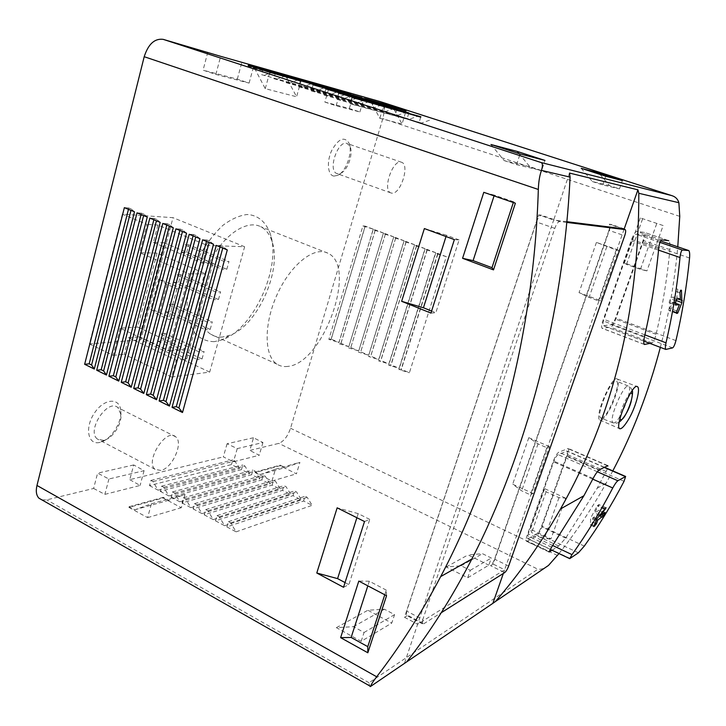 <?xml version="1.0" encoding="UTF-8"?>
<svg xmlns="http://www.w3.org/2000/svg" width="726" height="726" viewBox="0 0 726 726"><rect width="100%" height="100%" fill="white"/><g stroke="black" fill="none" stroke-linecap="round" stroke-linejoin="round"><path stroke-width="0.54" stroke-dasharray="3.63 2.72" d="M224.18 261.451L222.038 269.246L226.83 269.264L228.971 261.523L224.18 261.451L183.769 244.635L181.718 252.303L222.038 269.246M215.767 291.988L213.644 299.684L218.472 299.52L220.586 291.87L215.767 291.988L175.737 274.718L173.714 282.305L213.644 299.684M207.454 322.162L205.358 329.776L210.204 329.423L212.291 321.854L207.454 322.162L167.806 304.457L165.8 311.953L205.358 329.776M199.242 351.992L197.163 359.515L202.037 358.971L204.106 351.502L199.242 351.992L159.956 333.86L157.978 341.265L197.163 359.515M171.608 377.021L209.705 372.111L244.635 246.749L207.327 245.415L202.527 263.111L212.918 263.248L186.754 358.943L176.209 360.087L171.608 377.021L124.191 354.306L128.529 337.672L176.209 360.087M214.27 341.647C207.01 341.592 200.73 338.988 195.43 333.842C190.938 327.272 188.152 318.696 187.063 308.123C186.963 290.5 191.482 272.404 200.63 253.855C207.246 242.511 214.669 233.01 222.9 225.35C231.258 219.107 239.317 215.495 247.058 214.515C258.084 214.978 266.333 222.265 270.535 234.525C281.543 267.885 253.12 329.813 221.866 339.913L214.27 341.647M253.501 437.742L227.075 443.74L237.248 448.604L262.948 442.524L253.501 437.742L249.808 450.438L278.766 443.386C283.775 441.426 287.705 436.38 290.536 428.267L382.811 118.619C385.07 109.671 384.245 104.018 380.342 101.649M227.075 443.74L223.318 456.89L233.445 461.79L259.209 455.266L249.808 450.438M133.711 464.949L97.611 473.152L108.927 478.997L144.084 470.675L133.711 464.949L129.763 479.659L223.318 456.89M41.963 499.915L46.763 499.86L93.609 488.462L97.611 473.152M207.79 52.154L203.08 70.177L215.858 74.424L249.1 83.091L237.32 79.143L203.08 70.177M237.32 79.143L241.822 62.382M324.858 102.067L336.156 105.778L359.896 111.967L349.36 108.483L324.858 102.067L329.177 86.966M349.36 108.483L353.48 94.335M333.96 176.091C327.753 175.383 326.401 161.907 331.646 150.627C338.479 138.575 344.269 136.061 349.006 143.076C353.081 151.716 346.157 171.654 337.844 175.329L333.96 176.091M99.462 442.497C87.646 445.183 84.525 427.06 94.761 412.559C104.725 397.866 120.307 397.503 120.815 411.188C121.859 422.741 110.924 439.657 100.596 442.225L99.462 442.497M122.322 214.179L89.434 343.933L140.826 339.832L172.997 217.673L122.322 214.179L147.024 224.407L139.701 252.702L157.034 253.12L205.776 273.847L185.257 349.115L168.396 350.731L189.096 273.865L139.701 252.702M649.924 343.407L652.012 342.962C653.436 342.109 654.798 339.233 656.095 334.35C662.539 306.681 667.14 278.43 669.88 249.608C670.207 244.671 669.835 241.685 668.737 240.651L644.425 232.393L636.82 231.449C635.25 231.775 633.508 234.444 631.593 239.444L602.879 320.792C601.491 324.985 601.255 327.508 602.153 328.352L610.62 327.226C612.218 326.546 613.915 323.86 615.712 319.159L643.626 240.615C645.151 236.004 645.414 233.264 644.425 232.393M559.002 553.548C576.208 532.022 591.935 508.563 606.165 483.162L612.817 470.893M660.342 347.373C668.846 314.721 674.654 281.198 677.775 246.804M552.105 550.272L558.612 546.034L565.726 538.102L597.171 488.244L606.119 471.501C607.68 468.324 608.261 466.382 607.862 465.665M528.455 538.61L537.267 533.41C538.765 532.24 540.226 529.817 541.632 526.141L566.48 456.209C567.433 453.378 567.632 451.654 567.06 451.027L558.14 454.63C556.633 455.601 555.145 458.024 553.657 461.908L528.238 533.9L527.684 538.656L570.282 558.485M603.687 325.747L611.337 324.667C612.671 324.114 614.087 321.863 615.594 317.943L642.61 241.894C643.871 238.055 644.098 235.778 643.272 235.052L636.04 234.217C634.733 234.498 633.281 236.712 631.684 240.878L603.978 319.376C602.816 322.879 602.616 324.985 603.37 325.693L666.078 349.478M361.176 641.339L364.062 632.482L353.48 626.692L336.374 627.654L361.176 641.339L391.768 623.09L394.572 614.632L384.39 609.205L367.882 610.248L391.768 623.09M336.374 627.654L367.882 610.248M128.947 507.392L147.605 517.638L151.398 503.79L134.755 509.797L129.128 506.721L128.947 507.392L163.096 497.972L181.273 507.728L185.012 494.406L168.75 500.259L163.268 497.328L163.096 497.972M147.605 517.638L181.273 507.728M255.153 472.581L271.941 481.039L275.472 469.178L260.38 474.55L255.316 472L255.153 472.581L280.045 465.711L296.435 473.824L299.902 462.362L285.155 467.598L280.218 465.148L280.045 465.711M271.941 481.039L296.435 473.824M160.21 491.311L168.868 495.94L163.795 487.309L161.626 486.166L160.21 491.311L241.504 469.631L249.59 473.715L244.88 465.992L242.856 464.976L241.504 469.631M168.868 495.94L249.59 473.715M171.046 497.101L179.794 501.775L174.667 493.09L172.489 491.929L171.046 497.101L251.623 474.74L259.781 478.87L255.035 471.092L252.993 470.067L251.623 474.74M179.794 501.775L259.781 478.87M181.99 502.946L190.829 507.665L185.656 498.925L183.451 497.755L181.99 502.946L261.832 479.904L270.072 484.06L265.28 476.247L263.22 475.212L261.832 479.904M190.829 507.665L270.072 484.06M193.052 508.853L201.973 513.618L196.755 504.824L194.523 503.644L193.052 508.853L272.141 485.104L280.445 489.306L275.617 481.447L273.539 480.403L272.141 485.104M201.973 513.618L280.445 489.306M204.215 514.816L213.235 519.625L207.963 510.777L205.712 509.588L204.215 514.816L282.532 490.359L290.926 494.597L286.044 486.692L283.957 485.64L282.532 490.359M213.235 519.625L290.926 494.597M215.504 520.841L224.606 525.706L219.288 516.794L217.01 515.587L215.504 520.841L293.032 495.658L301.49 499.933L296.58 491.983L294.466 490.921L293.032 495.658M224.606 525.706L301.49 499.933M226.893 526.922L236.095 531.84L230.732 522.874L228.436 521.658L226.893 526.922L303.613 501.013L312.162 505.323L307.198 497.328L305.065 496.257L303.613 501.013M236.095 531.84L312.162 505.323M149.474 485.585L158.05 490.168L153.023 481.592L150.881 480.449L149.474 485.585L231.476 464.567L239.489 468.615L234.816 460.928L232.81 459.921L231.476 464.567M158.05 490.168L239.489 468.615M93.609 488.462L104.862 494.37L140.082 485.449L129.763 479.659M467.716 577.769L470.267 570.346L461.119 565.772L446.236 566.97L467.716 577.769L488.834 565.164L491.311 558.022L482.472 553.693L468.061 554.918L488.834 565.164M446.236 566.97L468.061 554.918M608.951 230.36L494.551 559.138C493.326 562.369 491.992 564.538 490.54 565.654L493.154 564.084L611.346 224.479L609.35 224.225C610.176 224.906 610.04 226.957 608.951 230.36L624.687 235.769M622.173 228.608L609.232 224.198M624.224 228.862L611.346 224.479M624.088 229.253L504.643 569.738L502.083 571.344L490.54 565.654M503.345 573.449L504.643 569.738L493.154 564.084M504.661 572.614L502.083 571.344L417.613 624.251L404.391 663.528M370.487 686.796C369.933 687.295 369.452 685.952 369.035 682.749L537.893 569.202L278.766 443.386M548.484 565.436C545.19 568.277 541.66 569.529 537.893 569.202M663.156 225.55L640.305 217.9L663.156 225.55L646.911 270.916L624.396 262.948L626.484 264.418L640.414 269.346L646.911 270.916M640.305 217.9L624.396 262.948M565.554 498.127L544.682 488.671L546.079 491.792L558.984 497.655L565.554 498.127L550.961 538.873L530.379 529.172L531.659 532.575L544.382 538.583L550.961 538.873M544.682 488.671L530.379 529.172M549.464 446.662L528.8 437.669L538.048 443.867L546.869 447.715L549.464 446.662L533.029 493.489L512.683 484.206L521.676 490.84L530.352 494.814L533.029 493.489M528.8 437.669L512.683 484.206M618.479 250.116L596.427 242.402L616.211 249.971L618.479 250.116L600.72 300.691L579.03 292.642L589.104 297.424L598.369 300.863L600.72 300.691M596.427 242.402L579.03 292.642M446.336 256.677L437.769 253.447L435.664 253.374L446.336 256.677L409.391 372.756L401.142 369.207L398.946 369.57L409.391 372.756M437.769 253.447L401.142 369.207M435.636 252.648L427.133 249.445L425 249.354L435.636 252.648L399.082 368.327L390.906 364.806L388.682 365.151L399.082 368.327M427.133 249.445L390.906 364.806M425.019 248.646L416.597 245.479L414.428 245.37L425.019 248.646L388.864 363.926L380.751 360.432L378.5 360.768L388.864 363.926M416.597 245.479L380.751 360.432M414.501 244.68L406.143 241.54L403.946 241.413L414.501 244.68L378.727 359.561L370.687 356.103L368.4 356.412L378.727 359.561M406.143 241.54L370.687 356.103M404.064 240.751L395.788 237.638L393.565 237.502L404.064 240.751L368.681 355.241L360.695 351.811L358.39 352.101L368.681 355.241M395.788 237.638L360.695 351.811M393.728 236.857L385.515 233.763L383.255 233.618L393.728 236.857L358.717 350.948L350.803 347.545L348.462 347.827L358.717 350.948M385.515 233.763L350.803 347.545M383.473 233.001L375.333 229.933L373.046 229.77L383.473 233.001L348.825 346.701L340.984 343.325L338.615 343.579L348.825 346.701M375.333 229.933L340.984 343.325M362.918 225.949L373.309 229.171L339.024 342.481L331.247 339.133L365.232 226.122L362.918 225.949L328.851 339.378L339.024 342.481M373.309 229.171L365.232 226.122M566.843 221.693L553.684 220.042L417.613 624.251L404.491 617.263L538.674 214.842L553.684 220.042L569.502 173.069M566.779 222.41L559.637 221.53C558.022 221.784 556.406 224.062 554.791 228.381L422.795 619.596L406.705 611.083L536.46 221.965C538.057 217.682 539.681 215.422 541.351 215.195L538.674 214.842M406.705 611.083L406.406 615.339L407.731 615.321L404.491 617.263M559.637 221.53L541.351 215.195M422.795 619.596L422.432 623.852L423.721 623.806L407.731 615.321M423.721 623.806L441.272 612.708M134.482 211.81L131.324 209.034L130.979 210.377M131.324 209.034L128.811 207.999L128.466 209.342M128.811 207.999L124.364 207.654M147.269 217.056L143.984 214.215L143.63 215.568M143.984 214.215L141.434 213.172L141.089 214.524M141.434 213.172L137.023 212.854M160.21 222.374L156.789 219.461L156.435 220.822M156.789 219.461L154.211 218.408L153.858 219.769M154.211 218.408L149.846 218.118M173.296 227.746L169.739 224.77L169.385 226.14M169.739 224.77L167.134 223.708L166.78 225.069M167.134 223.708L162.815 223.445M186.555 233.182L182.852 230.142L182.489 231.521M182.852 230.142L180.22 229.062L179.857 230.432M180.22 229.062L175.937 228.826M199.968 238.691L196.129 235.578L195.757 236.957M196.129 235.578L193.461 234.489L193.089 235.868M193.461 234.489L189.223 234.28M213.544 244.263L209.56 241.086L209.179 242.475M209.56 241.086L206.856 239.979L206.483 241.368M206.856 239.979L202.672 239.798M227.292 249.907L223.154 246.659L220.423 245.533L216.275 245.388M223.154 246.659L222.773 248.047M220.423 245.533L220.042 246.931M364.942 226.712L330.802 340.213M331.247 339.133L328.851 339.378M373.046 229.77L338.615 343.579M375.079 230.532L340.585 344.423M383.255 233.618L348.462 347.827M385.315 234.389L350.44 348.68M393.565 237.502L358.39 352.101M395.634 238.282L360.386 352.963M403.946 241.413L368.4 356.412M406.043 242.203L370.414 357.283M414.428 245.37L378.5 360.768M416.533 246.159L380.524 361.639M425 249.354L388.682 365.151M427.124 250.152L390.724 366.031M435.664 253.374L398.946 369.57M437.805 254.182L401.006 370.46M230.732 522.874L307.198 497.328M228.436 521.658L305.065 496.257M219.288 516.794L296.58 491.983M217.01 515.587L294.466 490.921M207.963 510.777L286.044 486.692M205.712 509.588L283.957 485.64M196.755 504.824L275.617 481.447M194.523 503.644L273.539 480.403M185.656 498.925L265.28 476.247M183.451 497.755L263.22 475.212M174.667 493.09L255.035 471.092M172.489 491.929L252.993 470.067M163.795 487.309L244.88 465.992M161.626 486.166L242.856 464.976M150.881 480.449L232.81 459.921M153.023 481.592L234.816 460.928M263.248 68.652L261.605 74.678L340.031 96.504L348.362 93.327M261.605 74.678L340.031 96.504M264.046 75.477L273.04 71.829M339.233 90.723L337.781 95.768M275.508 72.627L273.838 78.68L351.339 100.188L359.76 97.012M273.838 78.68L351.339 100.188M276.297 79.488L285.4 75.84M350.54 94.389L349.07 99.444M287.886 76.647L286.198 82.728L362.764 103.909L371.267 100.733M286.198 82.728L362.764 103.909M288.685 83.544L297.896 79.896M361.956 98.092L360.468 103.156M300.41 80.713L298.695 86.821L374.289 107.666L382.883 104.49M298.695 86.821L374.289 107.666M301.217 87.637L310.528 83.998M373.482 101.831L371.975 106.913M313.069 84.815L311.327 90.95L385.933 111.459L394.617 108.283M311.327 90.95L385.933 111.459M313.877 91.785L323.297 88.136M385.116 105.597L383.6 110.697M325.865 88.971L324.105 95.133L397.694 115.289L406.46 112.113M324.105 95.133L397.694 115.289M326.673 95.977L336.202 92.329M396.868 109.408L395.334 114.517M338.806 93.173L337.018 99.362L409.564 119.155L418.43 115.978M337.018 99.362L409.564 119.155M339.614 100.215L349.251 96.558M408.729 113.256L407.186 118.374M351.883 97.411L350.077 103.636L352.7 104.499L362.455 100.841M420.717 117.149L419.147 122.277L421.561 123.057L430.509 119.881M350.077 103.636L419.147 122.277M352.7 104.499L421.561 123.057M430.945 313.087L435.818 312.734L431.598 311.037M454.367 239.616L459.104 239.916L435.818 312.734M459.104 239.916L446.426 235.251L446.018 236.54M446.426 235.251L424.365 228.563M606.8 246.677L589.104 297.424M616.211 249.971L598.369 300.863M343.543 587.28L348.897 584.63L345.041 582.579M364.506 521.531L369.752 519.408L348.897 584.63M369.752 519.408L358.19 513.636L356.893 517.72M358.19 513.636L337.154 507.828M538.048 443.867L521.676 490.84M546.869 447.715L530.352 494.814M386.559 595.719L386.296 590.129L384.771 594.775M386.296 590.129L369.334 581.227L367.837 585.846M369.334 581.227L358.807 581.081M558.984 497.655L544.382 538.583M546.079 491.792L531.659 532.575M515.378 203.235L513.591 201.783L513.346 202.536M513.591 201.783L494.306 195.131L494.061 195.875M494.306 195.131L483.788 192.326M656.676 223.753L640.414 269.346M642.546 219.025L626.484 264.418M249.1 83.091L253.782 65.803M215.858 74.424L220.65 56.319M359.896 111.967L364.171 97.393M336.156 105.778L340.53 90.632M144.084 470.675L140.082 485.449M108.927 478.997L104.862 494.37M262.948 442.524L259.209 455.266M237.248 448.604L233.445 461.79M364.942 98.509L364.742 99.181L370.451 101.032L392.957 107.403L402.041 124.055L406.015 110.906M370.451 101.032L379.825 118.302L402.041 124.055M379.825 118.302L383.891 104.635M364.742 99.181L383.255 104.435M388.029 105.814L392.957 107.403M275.472 469.178L299.902 462.362M260.38 474.55L285.155 467.598M255.316 472L280.218 465.148M248.274 65.295L248.056 66.102L254.527 68.208L286.207 77.174L296.58 96.767L300.972 81.13M254.527 68.208L265.262 88.663L296.58 96.767M265.262 88.663L269.754 72.282M248.056 66.102L269.037 72.046M280.644 75.368L286.207 77.174M151.398 503.79L185.012 494.406M134.755 509.797L168.75 500.259M129.128 506.721L163.268 497.328M518.981 153.613L529.835 166.69L541.632 170.574L544.981 160.446M490.948 144.501L504.234 160.618L529.835 166.69M504.234 160.618L516.585 164.693L541.632 170.574M516.585 164.693L520.079 153.976M353.48 626.692L384.39 609.205M364.062 632.482L394.572 614.632M599.985 174.394L609.495 185.602L619.487 188.86L622.363 180.574M581.199 168.323L592.352 181.536L609.495 185.602M592.352 181.536L602.752 184.93L619.487 188.86M602.752 184.93L605.738 176.246M461.119 565.772L482.472 553.693M470.267 570.346L491.311 558.022M527.357 541.179L536.65 535.661C538.447 534.245 540.198 531.341 541.886 526.94L567.55 454.703C568.703 451.3 568.939 449.231 568.258 448.468L558.802 452.207C557.005 453.369 555.208 456.282 553.412 460.956L527.085 535.543C526.051 538.61 525.833 540.507 526.432 541.242L549.065 551.524M607.952 412.477C605.33 416.76 603.125 419.292 601.319 420.082L599.848 420.018C593.814 417.323 612.109 374.425 617.3 379.054C620.912 380.605 615.167 400.87 607.952 412.477M602.054 418.049L600.747 417.995C595.284 415.608 611.791 376.885 616.465 381.114C621.356 383.137 608.361 416.379 602.054 418.049M675.516 303.25L673.174 302.397L669.59 308.341L668.955 310.61L670.243 310.084L675.97 300.564M676.568 299.221L677.83 289.302L676.895 288.966L675.815 291.298L675.144 297.007L671.214 297.315L669.372 301.444L669.181 302.769L673.174 302.397M680.38 298.894L675.144 297.007M590.383 524.871L591.572 524.372L592.634 522.076L592.806 517.892L597.489 514.915L598.342 513.436L599.404 509.988L594.621 512.919L598.932 504.534L597.38 505.704L590.646 518.028L590.383 524.871L593.832 526.459M596.364 519.517L592.806 517.892M599.667 515.206L594.621 512.919M391.641 193.125L390.824 192.907C381.94 190.203 393.202 158.15 401.623 162.288C410.199 164.811 400.353 195.094 391.641 193.125M337.762 173.786L336.873 173.541C327.344 170.592 338.153 139.21 347.246 143.548L350.113 146.67C353.453 153.731 347.745 170.165 340.939 173.169L337.762 173.786M160.836 470.457L155.083 469.332C144.637 461.455 166.19 427.587 175.628 436.771C183.823 442.397 172.443 468.352 160.836 470.457M103.428 440.364L97.348 439.012C86.14 430.799 107.657 398.129 117.866 407.585L120.97 414.61C121.832 424.102 112.811 438.05 104.353 440.137L103.428 440.364M157.034 253.12L137.659 327.054L120.171 328.179L168.396 350.731M120.171 328.179L113.147 355.359L89.434 343.933M209.705 372.111L140.826 339.832M113.147 355.359L124.191 354.306M244.635 246.749L172.997 217.673M128.529 337.672L139.465 336.837L164.185 242.829L153.377 242.42L157.905 225.042L207.327 245.415M157.905 225.042L147.024 224.407M189.096 273.865L205.776 273.847M139.465 336.837L186.754 358.943M164.185 242.829L212.918 263.248M153.377 242.42L202.527 263.111M158.749 278.956L166.971 284.392L176.953 288.757L182.017 288.658L158.749 278.956L150.754 309.267L158.84 314.993L168.731 319.476L173.813 319.177L151.779 309.222L159.774 278.947M182.017 288.658L173.813 319.177M137.659 327.054L185.257 349.115M176.953 288.757L168.731 319.476M151.779 309.222L150.754 309.267M166.971 284.392L158.84 314.993M157.978 341.265L163.005 340.848L202.037 358.971M163.005 340.848L164.974 333.479L204.106 351.502M164.974 333.479L159.956 333.86M165.8 311.953L170.81 311.717L210.204 329.423M170.81 311.717L172.806 304.267L212.291 321.854M172.806 304.267L167.806 304.457M173.714 282.305L178.696 282.251L218.472 299.52M178.696 282.251L180.72 274.709L220.586 291.87M180.72 274.709L175.737 274.718M181.718 252.303L186.682 252.439L226.83 269.264M186.682 252.439L188.724 244.807L228.971 261.523M188.724 244.807L183.769 244.635M287.777 366.403C283.739 366.939 280.145 366.194 276.987 364.153C263.992 356.13 263.602 323.669 277.396 293.93C291.026 264.092 314.594 245.96 327.843 253.174C358.072 266.487 323.161 363.753 287.777 366.403M222.537 337.027C218.245 337.381 214.37 336.483 210.912 334.323C196.71 325.811 194.985 293.731 208.48 264.936C221.793 236.041 246.205 219.061 260.698 226.703C266.143 229.525 269.999 234.689 272.268 242.203C282.024 271.524 256.65 326.782 229.189 335.53L222.537 337.027M578.395 552.813L537.267 533.41M584.294 546.097L541.632 526.141M624.042 481.329L566.48 456.209M604.096 467.344L566.507 451.009M597.335 471.764L558.14 454.63M592.752 479.142L553.657 461.908M552.767 545.525L528.238 533.9M672.603 347.881L611.337 324.667M675.924 340.612L615.594 317.943M689.564 258.011L642.61 241.894M643.272 235.052L660.515 240.923L643.154 235.024M659.925 242.366L636.04 234.217M658.546 250.125L631.684 240.878M644.897 334.849L603.978 319.376M369.035 682.749L46.763 499.86M679.754 216.357L382.811 118.619M557.468 555.463L290.536 428.267M508.645 566.044L494.551 559.138M554.791 228.381L536.46 221.965M558.612 546.034L536.65 535.661M565.726 538.102L541.886 526.94M606.119 471.501L567.55 454.703M607.326 465.665L567.596 448.459M599.259 469.858L558.802 452.207M593.115 478.443L553.412 460.956M551.606 547.177L527.085 535.543M652.012 342.962L610.62 327.226M644.234 344.324L602.553 328.415M656.095 334.35L615.712 319.159M669.88 249.608L643.626 240.615M668.61 240.615L644.289 232.356M661.622 239.889L636.82 231.449M658.673 248.755L631.593 239.444M644.507 336.546L602.879 320.792M614.314 422.904L613.071 422.868C607.898 420.599 624.278 382.148 628.671 386.25C633.317 388.156 620.367 421.162 614.314 422.904M619.886 418.975C618.561 414.973 626.012 396.614 630.077 393.864M676.532 312.951L669.853 310.51M676.668 313.423L668.991 310.61M676.568 312.398L670.243 310.084M678.175 299.085L676.723 298.567M676.895 288.966L677.83 289.302M679.935 292.769L675.815 291.298M676.523 299.23L671.214 297.315M675.942 300.718L670.37 298.713M675.452 303.649L669.372 301.444M669.181 302.769L675.489 305.056L669.227 302.778M676.886 311L669.59 308.341M593.804 526.55L590.537 525.043M594.149 525.551L591.572 524.372M594.975 523.147L592.634 522.076M599.268 515.723L597.489 514.915M601.536 514.888L598.342 513.436M604.159 513.2L599.24 510.977M605.076 512.62L599.295 510.006M604.313 509.189L598.333 506.494M605.992 507.773L598.814 504.543M604.994 508.4L597.797 505.169M604.513 508.917L597.38 505.704M596.863 518.791L591.291 516.259M595.883 520.415L590.646 518.028M597.171 488.244L606.165 483.162M604.341 467.217L567.06 451.027M550.163 549.346L527.684 538.656M643.817 341.084L603.37 325.693M622.218 228.617L609.35 224.225M422.432 623.852L406.406 615.339M607.88 465.629L568.258 448.468M549.01 552.005L526.432 541.242M644.37 344.469L602.153 328.352M599.848 420.018L619.523 428.63M617.3 379.054L637.392 386.659M632.183 390.561C631.193 388.092 630.023 386.649 628.671 386.25L616.465 381.114M619.196 422.015C617.399 423.331 615.358 423.612 613.071 422.868L600.747 417.995M676.605 313.405L668.955 310.61M593.832 526.622L590.419 525.061M605.139 512.583L599.404 509.988M606.047 507.737L598.932 504.534M401.623 162.288L347.246 143.548M390.824 192.907L336.873 173.541M350.113 146.67L349.006 143.076M340.939 173.169L337.844 175.329M175.628 436.771L117.866 407.585M155.083 469.332L97.348 439.012M120.97 414.61L120.815 411.188M104.353 440.137L100.596 442.225M327.843 253.174L260.698 226.703M276.987 364.153L210.912 334.323M272.268 242.203L270.535 234.525M229.189 335.53L221.866 339.913"/><path stroke-width="1.09" d="M38.941 498.199L370.605 686.424C371.031 684.682 373.046 681.469 376.667 676.777C399.908 646.766 421.252 613.361 440.691 576.58C497.555 468.905 534.009 332.027 538.329 189.468C538.592 181.809 539.645 175.447 541.478 170.392C542.866 165.709 542.712 163.087 540.997 162.506L163.187 39.358C154.638 38.278 148.313 44.059 144.202 56.71L36.972 485.467C35.656 491.184 36.318 495.422 38.941 498.199L41.963 499.915M163.187 39.358L220.65 56.319L380.342 101.649M571.988 554.628C586.808 533.891 600.393 511.676 612.753 487.963C614.759 484.269 616.465 481.855 617.853 480.739L625.612 476.492L624.042 481.329C611.991 504.343 598.741 525.942 584.294 546.097L578.395 552.813L569.756 558.612L571.988 554.628L552.767 545.525M606.083 507.764L600.475 515.569L605.166 512.601L603.424 515.732L597.698 520.125L596.436 523.818L593.814 526.613L596.863 518.791L605.992 507.773M665.806 349.433C665.161 348.68 665.234 346.474 666.005 342.826C672.485 314.966 677.149 286.525 679.999 257.512C680.543 253.02 681.342 250.524 682.395 250.034L688.756 250.552C689.6 251.387 689.872 253.882 689.564 258.011C686.778 286.098 682.231 313.623 675.924 340.612C674.835 344.723 673.728 347.146 672.603 347.881L665.806 349.433L643.817 341.084M681.424 290.228L681.923 302.579L677.83 312.861L676.668 313.423M676.632 313.414L676.886 311L679.418 304.657L675.489 305.047L675.942 300.718L676.523 299.23L680.38 298.894L679.935 292.769L680.552 290.264L681.378 290.219M668.737 240.651L661.622 239.889C660.279 240.433 659.299 243.382 658.673 248.755C655.859 278.63 651.14 307.888 644.507 336.546C643.59 340.893 643.554 343.525 644.379 344.451L649.924 343.407M503.345 573.449L492.863 603.342L495.45 601.509C519.825 573.295 541.514 542.44 560.499 508.944C612.953 416.488 639.052 311.272 638.807 193.288L637.918 189.822L624.224 228.862L566.843 221.693M495.45 601.509L548.484 565.436L559.002 553.548M612.817 470.893C632.881 432.741 648.726 391.568 660.342 347.373M677.775 246.804L679.754 216.357L678.883 202.708C677.821 199.106 675.461 196.737 671.795 195.621L380.125 101.586M607.862 465.665L599.259 469.858C597.534 471.156 595.483 474.014 593.115 478.443L583.913 495.731L551.606 547.177L549.038 551.96L552.105 550.272M627.663 420.835C635.304 409.019 641.004 388.247 637.383 386.677C632.609 382.121 614.459 426.325 619.532 428.612C621.147 429.402 623.861 426.815 627.663 420.835M637.918 189.822L569.502 173.069L570.091 177.126C563.394 314.748 526.15 454.068 471.873 558.975C451.726 597.97 430.01 632.264 406.732 661.849L492.863 603.342M598.768 172.96L581.199 168.323L605.738 176.246L622.363 180.574L598.768 172.96L599.985 174.394M517.157 151.416L490.948 144.501L520.079 153.976L544.981 160.446L517.157 151.416L518.981 153.613M280.145 74.37L248.274 65.295L269.754 72.282L300.972 81.13L280.145 74.37L279.937 75.141L280.644 75.368M387.593 104.961L364.942 98.509L383.891 104.635L406.015 110.906L387.593 104.961L387.403 105.606L388.029 105.814M420.835 116.759L351.883 97.411L420.717 117.149M408.847 112.884L338.806 93.173L408.729 113.256M396.977 109.045L325.865 88.971L396.868 109.408M385.225 105.243L313.069 84.815L385.116 105.597M373.581 101.486L300.41 80.713L373.482 101.831M362.047 97.756L287.886 76.647L361.956 98.092M350.631 94.062L275.508 72.627L350.54 94.389M273.04 71.829L348.362 93.327L273.04 71.829M462.58 258.302L483.788 192.326L515.378 203.235L493.508 269.89L491.983 267.685L473.107 260.625L462.58 258.302L493.508 269.89M340.621 637.664L358.807 581.081L386.559 595.719L367.837 652.774L367.773 646.648L351.13 637.455L340.621 637.664L367.837 652.774M337.154 507.828L364.506 521.531L343.543 587.28L316.79 573.014L337.154 507.828M424.365 228.563L454.367 239.616L430.945 313.087L401.641 301.308L424.365 228.563M182.498 412.504L227.292 249.907L216.275 245.388L172.044 407.35L182.498 412.504L178.886 407.921L176.291 406.642L172.044 407.35M169.448 406.07L213.544 244.263L202.672 239.798L159.112 400.979L169.448 406.07L165.964 401.578L163.404 400.316L159.112 400.979M156.553 399.717L199.968 238.691L189.223 234.28L146.343 394.69L156.553 399.717L153.204 395.298L150.672 394.055L146.343 394.69M143.802 393.438L186.555 233.182L175.937 228.826L133.711 388.464L143.802 393.438L140.59 389.1L138.085 387.865L133.711 388.464M131.206 387.23L173.296 227.746L162.815 223.445L121.233 382.321L131.206 387.23L128.121 382.974L125.643 381.758L121.233 382.321M118.755 381.096L160.21 222.374L149.846 218.118L108.9 376.24L118.755 381.096L115.797 376.912L113.347 375.714L108.9 376.24M106.45 375.033L147.269 217.056L137.023 212.854L96.703 370.233L106.45 375.033L103.609 370.922L101.186 369.734L96.703 370.233M94.289 369.035L134.482 211.81L124.364 207.654L84.652 364.289L94.289 369.035L91.567 365.006L89.171 363.826L84.652 364.289M441.272 612.708L504.661 572.614C506.076 571.48 507.41 569.284 508.645 566.044L624.687 235.769C625.803 232.338 625.966 230.296 625.177 229.625L566.779 222.41M130.979 210.377L91.567 365.006M128.466 209.342L89.171 363.826M143.63 215.568L103.609 370.922M141.089 214.524L101.186 369.734M156.435 220.822L115.797 376.912M153.858 219.769L113.347 375.714M169.385 226.14L128.121 382.974M166.78 225.069L125.643 381.758M182.489 231.521L140.59 389.1M179.857 230.432L138.085 387.865M195.757 236.957L153.204 395.298M193.089 235.868L150.672 394.055M209.179 242.475L165.964 401.578M206.483 241.368L163.404 400.316M222.773 248.047L178.886 407.921M220.042 246.931L176.291 406.642M431.598 311.037L423.44 307.77L401.641 301.308M446.018 236.54L423.44 307.77M345.041 582.579L337.59 578.622L316.79 573.014M356.893 517.72L337.59 578.622M384.771 594.775L367.773 646.648M367.837 585.846L351.13 637.455M513.346 202.536L491.983 267.685M494.061 195.875L473.107 260.625M383.255 104.435L387.403 105.606M269.037 72.046L279.937 75.141M675.97 300.564L676.568 299.221M679.418 304.657L675.516 303.25M597.698 520.125L596.364 519.517M600.475 515.569L599.667 515.206M638.807 193.288L678.883 202.708M625.195 476.51L604.096 467.344M617.853 480.739L597.335 471.764M612.753 487.963L592.752 479.142M688.647 250.524L660.515 240.941L688.756 250.543M682.395 250.034L659.925 242.366M679.999 257.512L658.546 250.125M666.005 342.826L644.897 334.849M540.997 162.506L671.523 195.53M541.478 170.392L570.091 177.126M370.605 686.424L406.732 661.849M376.667 676.777L36.972 485.467M538.329 189.468L144.202 56.71M625.068 229.597L622.173 228.608M549.709 551.824L549.065 551.524M644.733 344.514L644.234 344.324M630.077 393.864C636.72 388.365 626.538 418.122 621.22 419.864L619.886 418.975M677.512 313.305L676.532 312.951M677.83 312.861L676.568 312.398M681.923 302.579L676.033 300.455M682.268 300.555L678.175 299.085M681.551 290.627L680.534 290.264M594.939 525.914L594.149 525.551M596.436 523.818L594.975 523.147M602.335 517.121L599.268 515.723M603.424 515.732L601.536 514.888M604.794 513.491L604.159 513.2M605.13 509.552L604.313 509.189M560.499 508.944L583.913 495.731M625.63 476.465L604.341 467.217M569.738 558.657L550.163 549.346M440.691 576.58L471.873 558.975M671.795 195.621L380.261 101.622M625.177 229.625L622.218 228.617M619.196 422.015L620.794 420.781C625.44 415.826 628.825 409.655 630.948 402.277C632.555 395.053 632.963 391.151 632.183 390.561"/></g></svg>
